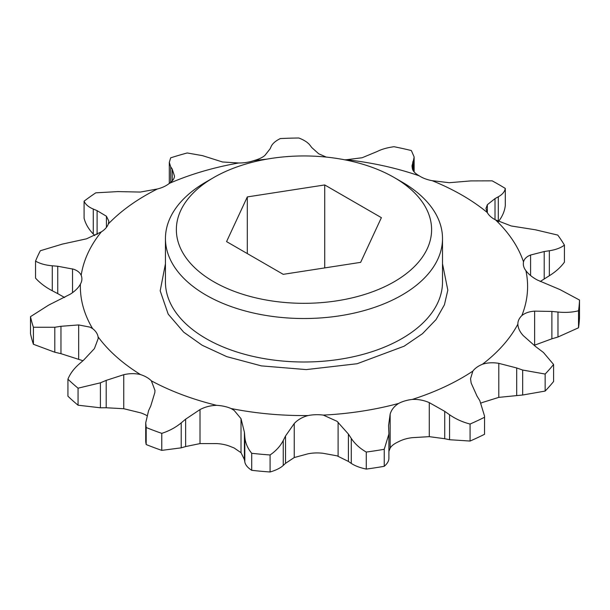 <?xml version="1.0" encoding="UTF-8"?>
<svg xmlns="http://www.w3.org/2000/svg" width="610" height="610" viewBox="0 0 610 610"><rect width="100%" height="100%" fill="white"/><g stroke="black" fill="none" stroke-linecap="round" stroke-linejoin="round"><path stroke-width="0.91" d="M172.233 180.873L172.233 169.092L170.708 166.843L169.29 162.428L170.655 157.837A275.567 159.096 180 0 1 187.224 152.965L202.528 155.649L222.482 161.978L238.731 162.984A223.618 129.106 180 0 0 169.283 183.412A28.258 16.317 180 0 1 157.38 188.986L140.338 192.058L117.768 191.593L95.793 192.836A275.567 159.096 180 0 0 84.088 201.186L84.088 218.205C85.492 223.801 88.557 229.078 93.284 234.019L94.832 235.643M521.832 315.599C524.951 313.021 529.221 311.535 534.634 311.138L551.882 311.435L551.882 338.817L557.975 337.01L578.524 327.784A275.567 159.096 0 0 0 579.5 317.063L579.5 300.036L560.01 289.605L537.456 280.066C532.347 277.344 528.504 274.21 525.912 270.657A223.618 129.106 180 0 1 521.832 315.599A28.258 16.317 180 0 0 517.867 323.933A28.258 16.317 180 0 0 517.867 324.146C518.012 328.027 519.812 331.855 523.266 335.63L535.588 346.549L543.464 352.488L553.59 364.483L553.59 381.509A275.567 159.096 0 0 1 545.149 391.071L522.678 395.013L498.805 397.369L482.479 402.47A28.258 16.317 0 0 0 481.183 403.035M401.937 181.986L394.22 177.533A127.62 73.68 0 0 0 213.736 177.533A127.62 73.68 0 0 0 213.736 281.736A127.62 73.68 0 0 0 394.22 281.736A127.62 73.68 0 0 0 394.22 177.533L401.937 181.986A138.531 79.979 0 0 1 442.509 238.54L442.509 282.018A138.531 79.979 0 0 1 356.987 355.912A138.531 79.979 0 0 1 206.02 338.573A138.531 79.979 0 0 1 165.447 282.018L165.447 238.54A138.531 79.979 0 0 0 206.02 295.095A138.531 79.979 0 0 0 356.987 312.434A138.531 79.979 0 0 0 442.509 238.54M216.733 405.353A28.258 16.317 180 0 1 231.037 408.517L234.118 410.377L241.011 418.658L244.412 432.208L244.412 459.582L241.011 452.681L234.118 447.976L231.037 446.749A28.258 16.317 0 0 0 216.733 443.584L200.004 443.592L185.631 446.558L185.631 419.177L200.004 409.577C205.135 406.87 210.709 405.459 216.733 405.353A223.618 129.106 180 0 1 151.364 380.838L154.97 390.438L154.818 392.634L150.723 406.085L148.581 410.637L145.729 422.806L146.179 427.511A275.567 159.096 0 0 0 161.772 433.359L161.772 450.378L181.216 447.839L185.631 446.558M146.751 415.547A28.258 16.317 0 0 0 146.697 415.509A28.258 16.317 0 0 0 140.529 412.817L123.754 408.715L106.201 407.762L106.201 380.381L123.754 374.7C129.633 373.343 135.222 373.305 140.529 374.586A28.258 16.317 180 0 1 146.697 377.285A28.258 16.317 180 0 1 151.364 380.838M82.952 360.723L60.962 353.67L60.962 326.289L78.667 324.932L89.922 327.12L92.583 328.584A28.258 16.317 180 0 1 98.08 336.842L98.195 338.527L94.413 348.607L83.524 360.228L79.216 363.979C73.848 368.684 70.089 373.747 67.931 379.176L67.931 396.203A275.567 159.096 0 0 0 78.057 405.208L100.406 407.793L106.201 407.762M64.614 297.527L57.744 293.631L57.744 266.25L73.612 269.223C77.409 270.543 79.933 272.571 81.191 275.308A28.258 16.317 180 0 1 81.892 278.9A28.258 16.317 180 0 1 80.39 284.138C78.415 287.806 75.03 291.161 70.242 294.203L48.716 305.076L30.5 316.651L30.5 333.678A275.567 159.096 0 0 0 33.413 344.276L54.801 352.229L60.962 353.67M498.301 221.765C502.396 216.489 504.729 211.06 505.301 205.463L505.301 188.437A275.567 159.096 180 0 0 498.835 184.578A275.567 159.096 180 0 0 492.148 180.85L470.79 180.911L449.25 182.71L432.124 180.667A223.618 129.106 180 0 1 462.098 195.185A223.618 129.106 180 0 1 487.237 212.493L485.964 208.437L487.352 204.708L495.007 198.608L498.301 196.794L498.301 221.384M348.401 434.061L348.401 461.442L337.078 455.845L323.323 453.329A28.258 16.317 0 0 0 308.027 453.794L294.233 457.546L285.533 463.341L285.533 435.967L294.233 423.531C297.726 419.764 302.316 417.11 308.027 415.562A28.258 16.317 180 0 1 323.323 415.097L337.078 421.335L348.401 434.061L351.276 438.422L351.276 463.394C354.898 465.826 359.892 467.725 366.274 469.082A275.567 159.096 0 0 0 384.239 466.299C387.617 463.409 389.157 460.497 388.86 457.576M484.553 416.111L484.531 434.297L484.553 416.111L479.803 400.61L477.066 396.21L471.156 383.057L470.539 378.741L472.841 371.116A223.618 129.106 180 0 1 412.268 399.436C418.17 399.176 423.843 400.244 429.287 402.638L444.713 411.338L444.713 438.72L429.287 436.653L412.268 437.667A28.258 16.317 0 0 0 398.612 441.678C394.235 443.668 391.414 445.834 390.148 448.167L388.898 451.385M324.718 184.944L247.309 196.923L226.569 241.613L283.238 274.332L360.647 262.353L381.387 217.663L324.718 184.944L324.718 267.912M247.309 196.923L247.309 253.585M145.729 423.065L145.729 441.853L146.179 444.537A275.567 159.096 0 0 0 161.772 450.378M57.744 293.631L52.285 290.764C45.529 287.226 39.947 283.017 35.54 278.129L35.54 261.111A275.567 159.096 180 0 1 40.352 250.74L62.35 244.099L86.483 238.83L101.367 231.838A223.618 129.106 180 0 0 81.191 275.308M487.237 212.493A28.258 16.317 180 0 0 495.587 219.913L511.271 225.982L535.405 229.787L557.769 235.086A275.567 159.096 180 0 1 564.433 245.106L564.433 262.132C560.781 267.21 555.756 271.74 549.351 275.728L540.239 281.5M551.882 338.817L534.634 345.153L534.634 311.138M444.713 438.72L449.562 439.718L470.074 441.053A275.567 159.096 0 0 0 484.531 434.297M348.401 461.442L351.276 463.394M285.533 463.341L283.246 465.453C280.409 468.061 276.025 470.241 270.077 471.995A275.567 159.096 0 0 1 251.709 470.31C247.645 467.679 245.342 464.881 244.816 461.938L244.412 459.582M146.179 444.537L146.179 427.511M181.216 447.839L181.216 422.867C175.741 427.427 169.26 430.927 161.772 433.359M106.201 380.381L100.406 382.821L78.057 388.181L78.057 405.208M60.962 326.289L54.801 327.265L33.413 327.257L33.413 344.276M57.744 266.25L52.285 265.792C45.529 265.228 39.947 263.665 35.54 261.111M97.104 234.492L97.104 210.648L93.284 209.055C88.557 207.072 85.492 204.449 84.088 201.186M97.104 210.648L106.43 216.237L108.87 221.224L108.321 223.954A28.258 16.317 180 0 1 101.367 231.838M172.233 169.092L174.475 176.099C174.452 178.501 172.721 180.941 169.283 183.412M238.731 162.984A28.258 16.317 180 0 0 253.531 160.697C258.701 159.279 262.491 157.517 264.908 155.413L270.138 148.771L271.183 146.461C272.479 143.602 275.514 140.971 280.28 138.569A275.567 159.096 180 0 1 298.847 138.005C304.192 140.071 307.92 142.504 310.04 145.287L311.718 147.513L318.717 153.789L326.258 157.083M344.734 159.812A28.258 16.317 180 0 0 346.503 159.721L362.104 157.754L377.331 151.44C381.578 149.259 387.129 147.681 393.999 146.705A275.567 159.096 180 0 1 411.361 150.556L414.129 156.93L413.656 159.492L413.656 171.334M346.503 159.721A223.618 129.106 180 0 1 419.276 175.848C415.349 173.614 413.062 171.296 412.406 168.901L412.009 165.859L413.656 159.492M505.301 188.437C504.729 191.731 502.396 194.521 498.301 196.794M495.587 219.913A223.618 129.106 180 0 1 523.517 261.919C524.272 258.869 526.628 256.566 530.578 255.026L544.212 251.533L549.351 250.756L549.351 275.728M564.433 245.106C560.781 247.881 555.756 249.764 549.351 250.756M578.524 327.784L578.524 310.764C572.424 312.343 565.577 312.77 557.975 312.038L557.975 337.01M517.867 324.146A223.618 129.106 180 0 1 482.479 364.239C487.421 362.653 492.857 362.355 498.805 363.354L516.693 367.96L522.678 370.049L522.678 395.013M545.149 391.071L545.149 374.052L522.678 370.049M470.074 441.053L470.074 424.034C462.479 422.089 455.639 418.994 449.562 414.747L449.562 439.718M412.268 399.436A28.258 16.317 180 0 0 398.612 403.446C394.22 406.237 391.391 409.806 390.148 414.152L388.562 425.627L388.898 434.007L384.239 449.28L384.239 466.299M366.274 469.082L366.274 452.056C359.892 448.403 354.898 443.859 351.276 438.422M285.533 435.967L283.246 440.481C280.409 446.055 276.025 450.889 270.077 454.968L270.077 471.995M251.709 470.31L251.709 453.291C247.645 448.35 245.342 442.906 244.816 436.966L244.816 461.938M213.736 177.533L206.02 181.986A138.531 79.979 0 0 0 165.447 238.54M181.216 422.867L185.631 419.177M78.057 388.181A275.567 159.096 180 0 1 67.931 379.176M140.529 374.586A223.618 129.106 180 0 1 98.08 336.842M33.413 327.257A275.567 159.096 180 0 1 30.5 316.651M92.583 328.584A223.618 129.106 180 0 1 80.39 284.138M108.321 223.954A223.618 129.106 180 0 1 157.38 188.986M253.531 160.697A223.618 129.106 180 0 1 266.608 159.179M432.124 180.667A28.258 16.317 180 0 1 419.276 175.848M525.912 270.657A28.258 16.317 180 0 1 523.327 263.833A28.258 16.317 180 0 1 523.517 261.919M579.5 300.036A275.567 159.096 180 0 1 578.524 310.764M551.882 311.435L557.975 312.038M553.59 364.483A275.567 159.096 180 0 1 545.149 374.052M472.841 371.116A28.258 16.317 180 0 1 482.479 364.239M484.531 417.27A275.567 159.096 180 0 1 470.074 424.034M444.713 411.338L449.562 414.747M384.239 449.28A275.567 159.096 180 0 1 366.274 452.056M398.612 403.446A223.618 129.106 180 0 1 323.323 415.097M270.077 454.968A275.567 159.096 180 0 1 251.709 453.291M244.412 432.208L244.816 436.966M308.027 415.562A223.618 129.106 180 0 1 231.037 408.517M165.447 263.81L160.186 290.825L168.192 314.135L183.724 332.191L202.162 345.252L226.752 356.637L261.393 365.886L306.273 369.591L357.125 363.735L404.117 346.205L422.501 333.678L436.058 319.571L444.431 304.779L447.824 290.146L442.509 263.81M241.011 452.681L241.011 418.658M338.1 456.219L338.1 422.204M200.004 409.577L200.004 443.592M100.406 407.793L100.406 382.821M123.754 374.7L123.754 408.715M54.801 352.229L54.801 327.265M78.667 324.932L78.667 358.954M52.285 290.764L52.285 265.792M72.537 268.88L72.537 292.647M93.284 234.019L93.284 209.055M106.43 216.237L106.43 227.4M170.708 182.321L170.708 166.843M412.764 161.818L412.764 169.885M495.007 198.608L495.007 219.608M487.352 212.684L487.352 204.708M544.212 251.533L544.212 278.907M530.578 275.545L530.578 255.026M516.693 367.96L516.693 395.341M498.805 397.369L498.805 363.354M429.287 436.653L429.287 402.638M390.148 414.152L390.148 448.167M283.246 465.453L283.246 440.481M294.233 423.531L294.233 457.546M169.29 162.428L169.29 183.122M414.129 156.93L414.129 171.921M388.898 434.007L388.898 458.278"/></g></svg>
